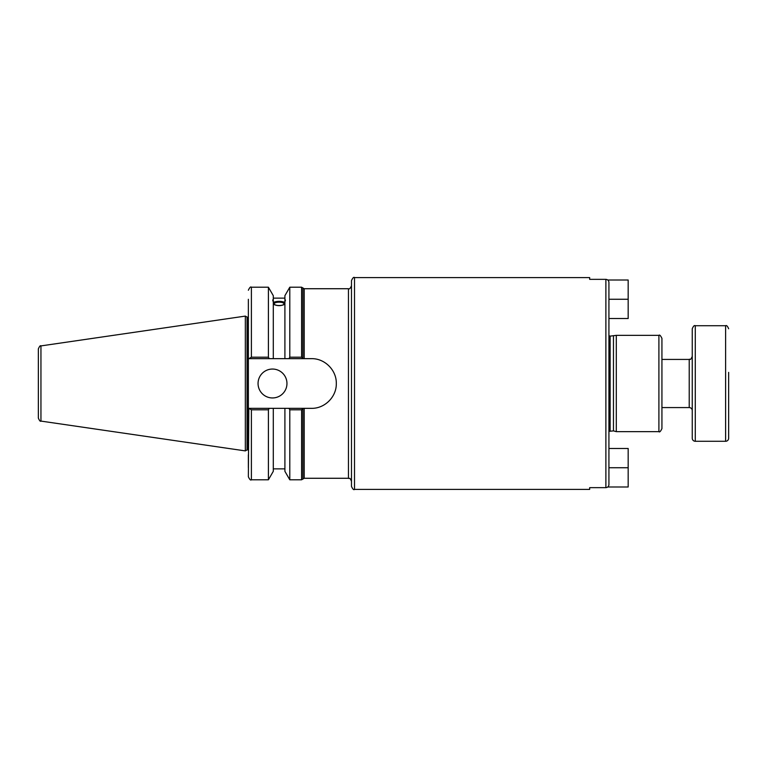 <?xml version="1.0" encoding="UTF-8"?>
<svg xmlns="http://www.w3.org/2000/svg" width="767" height="767" viewBox="0 0 767 767"><rect width="100%" height="100%" fill="white"/><g stroke="black" fill="none" stroke-linecap="round" stroke-linejoin="round"><path stroke-width="1.15" d="M304.211 288.728L301.594 287.213L301.594 357.201L303.109 358.659L304.211 358.659L304.211 288.728L348.448 288.728L348.448 478.272L304.211 478.272L304.211 408.341L303.109 408.341L301.594 409.799L301.594 479.787L304.211 478.272M304.211 358.659L311.479 358.659C324.786 358.362 336.608 370.183 336.31 383.5C336.608 396.817 324.786 408.638 311.479 408.341L304.211 408.341M354.507 489.413L589.66 489.413L589.66 487.649L605.882 487.649C607.732 487.457 608.749 486.431 608.921 484.562L608.921 282.438C608.749 280.569 607.732 279.543 605.882 279.351L589.66 279.351L589.66 277.587L354.507 277.587C353.769 276.81 352.762 277.827 351.478 280.617L351.478 486.383C352.762 489.173 353.769 490.19 354.507 489.413L354.507 277.587M607.761 280.013L628.173 280.013L628.173 318.526L608.921 318.526L608.921 329.743M661.931 356.962L661.931 410.038M658.901 431.648C659.562 432.473 660.569 431.457 661.931 428.609L661.931 338.391C660.569 335.543 659.562 334.527 658.901 335.352L658.901 431.648L616.294 431.648L613.466 430.881L608.921 431.351M248.364 299.293L248.364 358.659L303.109 358.659M301.594 357.201L289.792 357.201L288.948 358.659M610.129 430.881L610.129 336.119L616.294 335.352L616.294 431.648M613.466 336.119L613.466 430.881M248.364 454.773L248.364 467.707M303.109 408.341L288.948 408.341L289.792 409.799L289.792 479.787L301.594 479.787M288.948 408.341L284.902 408.341L284.902 471.322L289.792 479.787M274.183 303.847A4.918 1.678 180 0 1 279.102 302.169A4.918 1.678 180 0 1 284.011 303.847A4.918 1.678 180 0 1 279.102 305.525A4.918 1.678 180 0 1 274.183 303.847M285.468 300.06L284.902 301.901L284.902 300.118L285.468 300.06M284.902 304.211C281.038 306.119 277.165 306.119 273.292 304.211M273.292 301.901C272.563 300.07 272.563 299.475 273.292 300.118L273.292 358.659M272.726 300.06L273.292 300.118L273.292 295.678L268.402 287.213L268.402 357.201L251.394 357.201L251.394 287.213C250.656 286.436 249.649 287.452 248.364 290.242M273.292 302.419C277.165 300.971 281.038 300.971 284.902 302.419M284.902 302.955A6.366 2.176 0 0 0 279.102 301.671A6.366 2.176 0 0 0 273.292 302.955M269.255 358.659L268.402 357.201M289.792 357.201L289.792 287.213L284.902 295.678L284.902 300.118M289.792 409.799L301.594 409.799M248.805 408.341L248.364 476.758C249.639 479.538 250.646 480.554 251.394 479.787L251.394 409.799L248.805 408.341L273.292 408.341L273.292 471.322L268.402 479.787L268.402 409.799L269.255 408.341M284.902 408.341L273.292 408.341M251.394 409.799L268.402 409.799M248.805 358.659L251.394 357.201M248.364 408.341L248.364 358.659M38.35 383.5L38.35 418.092C39.481 420.719 40.344 421.725 40.948 421.093L40.948 345.907C40.344 345.275 39.481 346.281 38.35 348.908L38.35 383.5M40.948 345.907L245.335 316.1L245.335 450.9L40.948 421.093M258.057 383.5A14.439 14.439 0 0 1 279.725 370.988A14.439 14.439 0 0 1 279.725 396.012A14.439 14.439 0 0 1 258.057 383.5M284.902 301.901L284.902 358.659M245.335 316.1L247.041 317.087L247.041 449.913L245.335 450.9M247.041 317.087L247.76 317.087L247.76 449.913L247.041 449.913M607.761 486.987L628.173 486.987L628.173 448.474L608.921 448.474M695.286 325.726C694.356 325.112 693.349 326.119 692.256 328.755L692.256 438.245A3.03 3.03 0 0 0 695.286 441.274L695.286 325.726L725.62 325.726L725.62 441.274A3.03 3.03 0 0 0 728.65 438.245L728.65 372.378M692.256 410.604A3.03 3.03 0 0 0 689.226 407.574L661.931 407.574M728.65 405.733L728.65 438.245M302.898 287.97L302.898 357.959M605.882 279.351L605.882 487.649M302.898 409.041L302.898 479.03M608.921 299.264L628.173 299.264M608.921 467.736L628.173 467.736M661.931 359.426L689.226 359.426L689.226 407.574M348.448 478.272C349.484 479.183 349.484 476.528 351.478 481.302M348.448 288.728C349.416 289.322 350.423 288.306 351.478 285.698M616.294 335.352L658.901 335.352M610.129 336.119L608.921 335.649M273.292 298.133L284.902 298.133M251.394 479.787L268.402 479.787M289.792 287.213L301.594 287.213M251.394 287.213L268.402 287.213M247.76 449.913L248.364 450.018M247.76 317.087L248.364 316.982M273.292 468.867L284.902 468.867M689.226 359.426C690.377 358.323 689.955 361.516 692.256 356.396M725.62 441.274L695.286 441.274M725.62 325.726C726.531 325.093 727.538 326.109 728.65 328.755"/></g></svg>
